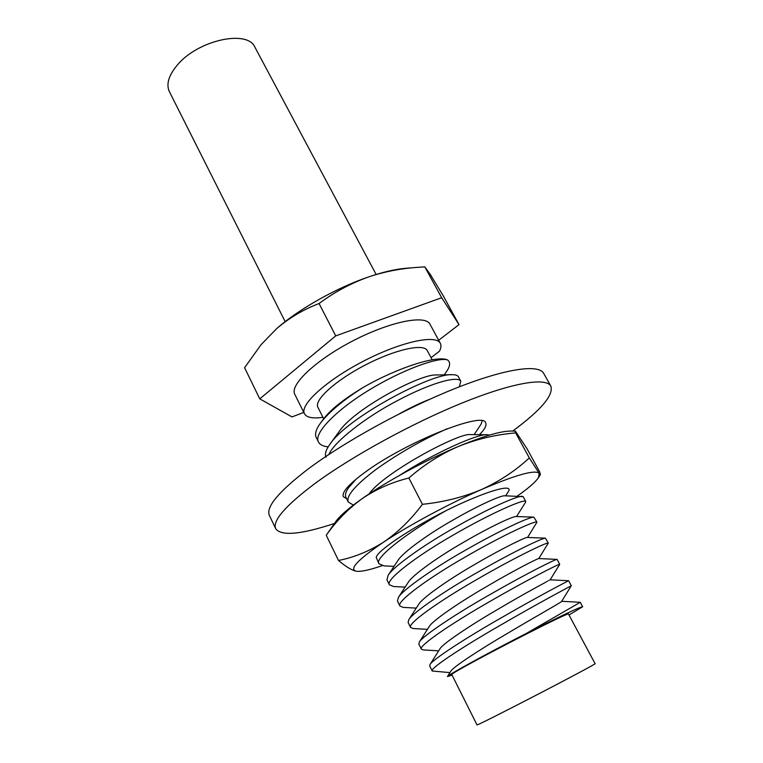 <?xml version="1.0" encoding="UTF-8"?>
<svg xmlns="http://www.w3.org/2000/svg" width="763" height="763" viewBox="0 0 763 763"><rect width="100%" height="100%" fill="white"/><g stroke="black" fill="none" stroke-linecap="round" stroke-linejoin="round"><path stroke-width="1.14" d="M285.171 321.633L169.386 91.665C166.019 84.321 168.623 75.499 177.207 65.198C197.731 40.086 247.708 29.232 254.976 47.306L376.149 274.47M335.644 521.739C339.735 515.941 348.519 508.272 362.015 498.744C386.736 481.291 426.345 459.784 458.716 446.326C483.198 436.236 500.49 431.152 510.571 431.066L515.368 431.085L515.645 432.917C495.95 434.557 476.98 439.03 458.716 446.326C440.661 454.147 424.047 464.705 408.873 478.01C391.772 482.226 376.149 489.131 362.015 498.744C348.157 508.864 336.235 521.043 326.24 535.283L335.644 521.739M382.149 565.679C370.732 569.608 362.559 571.506 357.628 571.363L356.493 571.258C348.51 569.532 357.57 559.804 383.694 542.064C409.063 525.192 449.197 503.609 481.625 489.465C515.874 474.834 535.063 469.464 539.212 473.365L538.459 477.638C535.464 482.111 528.387 488.282 517.219 496.131M394.023 566.356L384.008 565.879L378.953 563.771L376.273 557.524C376.35 551.525 408.615 529.551 446.336 510.514C484.467 491.544 514.949 482.483 508.168 491.887L505.659 495.807M378.953 563.771C373.727 558.449 407.719 531.992 446.336 510.514M399.23 475.578C433.46 453.375 478.296 433.346 487.299 434.729L489.493 435.091M368.996 493.976C384.085 472.469 459.45 432.316 470.504 434.595L487.299 434.729M405.115 587.109L393.498 586.509L389.388 584.782L386.965 579.909L388.138 575.264L397.99 560.357C402.74 552.603 427.785 534.291 452.488 520.366C478.821 505.058 500.633 495.521 504.543 495.778L523.18 496.646L525.755 501.405L525.545 502.292L516.522 516.541M322.94 417.313C312.763 418.734 306.602 417.552 304.447 413.756C299.392 405.039 326.097 380.47 363.398 361.204C400.642 341.824 436.112 334.175 440.327 343.321C441.386 345.353 441.109 347.985 439.488 351.209L431.047 357.647M449.941 672.613L432.22 671.02C429.369 668.76 461.853 647.386 499.679 625.65C538.936 602.789 571.697 585.555 571.306 585.698L561.654 601.387C561.091 602.446 537.629 615.388 508.139 632.994C480.213 649.284 452.926 667.158 450.895 671.087L447.461 676.571C447.814 675.017 487.195 653.443 526.489 633.347C561.635 615.55 580.366 606.69 582.684 606.757L568.998 614.978M363.341 387.337C344.065 398.963 330.942 409.33 323.96 418.42L320.708 422.816C329.206 411.791 343.417 399.965 363.341 387.337C398.152 367.346 437.561 354.967 447.652 360.002C450.59 362.358 450.218 366.202 446.517 371.552M447.452 676.571L452.068 675.112M451.83 674.645C446.651 674.635 571.525 609.914 568.549 614.148L595.073 663.629C599.813 662.542 473.356 728.093 476.98 724.85L451.83 674.645M304.447 413.756L294.776 394.28C289.463 385.029 315.748 360.041 352.859 340.88C389.912 321.604 425.487 314.518 429.989 324.199L440.327 343.321M323.684 418.801L317.904 407.27C313.831 400.184 335.462 380.403 365.353 364.972C395.186 349.444 423.827 343.178 427.261 350.579L432.192 359.774M571.306 585.698L568.626 580.729L550.152 579.823L559.727 564.334L557.085 559.384L538.716 558.545C537.877 558.421 515.54 569.494 486.813 586.442C459.765 601.978 432.535 620.71 429.321 626.385L419.345 642.017C422.53 636.075 456.369 613.528 490.714 594.158C527.147 573.166 555.731 559.107 557.019 559.355M432.22 671.02L429.693 665.937L430.036 664.497C432.507 659.575 467.204 637.115 502.598 617.048C540.07 595.369 568.778 580.557 568.626 580.729M438.658 650.858L423.15 649.895L421.348 649.122C418.172 646.204 450.284 624.21 487.977 602.57C527.128 579.804 559.947 563.361 559.737 564.296M421.348 649.122L418.849 644.096L419.345 642.017M427.423 629.361L413.06 628.512L410.58 627.453C407.099 623.886 438.715 601.358 476.207 579.861C515.149 557.228 548.13 541.501 548.292 543.113L538.764 558.545M410.58 627.453L408.11 622.484L408.796 619.651C412.669 612.756 445.64 590.2 478.954 571.525C514.357 551.21 542.77 537.848 545.421 538.163L548.292 543.113M416.245 608.111L403.179 607.386L399.926 606.013C396.15 601.807 427.27 578.764 464.562 557.4C503.294 534.901 536.437 519.88 536.971 522.15L527.557 537.448M399.926 606.013L397.485 601.091L398.391 597.4C402.94 589.608 435.034 567.138 467.328 549.131C501.692 529.493 529.884 516.77 533.814 517.133L536.971 522.15M389.388 584.782C385.305 579.966 415.949 556.408 453.05 535.178C491.572 512.812 524.868 498.477 525.755 501.405M388.138 575.264C393.326 566.623 424.543 544.343 455.835 526.975C489.15 508.015 517.095 495.893 522.197 496.274M353.355 505.077L348.271 501.997C345.925 496.007 355.405 484.982 376.712 468.93C399.078 453.079 422.578 439.679 447.194 428.73M482.168 420.871L481.119 424.085L474.128 434.624M348.271 501.997L345.944 497.314C344.857 494.939 345.753 491.725 348.624 487.681L356.254 479.002M328.92 454.433C333.994 441.987 365.801 416.999 397.609 400.546C431.505 382.54 457.743 375.634 460.795 381.204L459.326 386.831M326.039 457.247C324.59 454.08 325.858 449.779 329.854 444.352C347.279 417.628 431.868 372.869 452.211 374.7C455.54 374.652 457.59 375.32 458.372 376.722L460.795 381.204M328.176 446.832C323.15 446.355 319.916 444.753 318.495 442.044C313.135 433.661 336.13 409.989 369.302 389.922C402.444 369.693 438.82 356.55 447.652 360.002M318.495 442.044L316.235 437.504C314.575 433.918 316.063 429.016 320.708 422.816M526.489 633.347L580.281 602.303L561.711 601.292M430.036 664.497L440.041 648.664C442.683 643.8 470.418 625.193 498.144 609.16C527.538 591.716 550.123 579.947 550.152 579.832M408.796 619.651L418.744 604.239C422.483 597.83 448.997 579.165 475.244 564.181C503.179 547.786 525.373 537.257 527.309 537.438L545.421 538.163M398.391 597.4L408.3 582.226C412.554 575.13 438.334 556.609 463.809 542.15C490.943 526.308 512.955 516.293 515.922 516.522L533.814 517.133M399.669 413.641C410.694 407.537 420.69 402.759 429.636 399.316M329.854 444.352L339.239 431.438C354.166 408.854 420.651 373.527 436.493 374.976L452.211 374.7M319.077 303.521C334.337 292.134 350.885 283.254 368.72 276.883C384.218 271.742 400.174 268.595 416.588 267.422L405.754 268.299C395.358 269.167 383.016 272.029 368.72 276.883C336.645 287.746 299.067 308.91 276.807 328.491L261.051 344.685L276.807 328.491C289.568 317.694 303.655 309.368 319.077 303.521L335.73 335.892L259.763 398.858L292 416.922L303.769 412.411M438.668 340.269L459.011 324.609L441.672 297.723L335.73 335.892M261.06 344.695L244.589 367.718L259.763 398.858M416.588 267.422L424.8 266.878L441.672 297.723M424.8 266.878L430.437 274.69L443.427 296.149L459.011 324.609M356.493 571.258C351.924 570.39 345.935 566.795 338.514 560.471C354.089 557.41 369.149 551.268 383.694 542.064C397.99 532.288 410.895 519.698 422.406 504.314C443.561 502.149 463.303 497.209 481.625 489.465C499.698 481.205 515.597 470.676 529.312 457.895L539.212 473.365L540.433 474.529L539.622 471.744L527.09 448.863L515.368 431.085M338.514 560.471L326.24 535.283M422.406 504.314L408.873 478.01M529.312 457.895L515.645 432.917M334.432 523.475C300.994 534.529 281.423 536.294 275.729 528.769C272.238 520.948 285.228 505.917 314.709 483.694C351.543 456.493 412.344 423.131 462.492 402.835C512.726 382.492 546.117 377.189 550.857 386.154C553.719 395.148 540.996 410.122 512.688 431.076M275.729 528.769L269.396 515.454C265.705 507.204 278.466 491.839 307.67 469.359C344.199 441.882 404.724 408.558 454.824 388.596C505.03 368.586 538.611 363.846 543.628 373.307L550.857 386.154M346.66 498.764L343.331 496.694C341.566 492.316 348.891 484.104 365.324 472.059C405.859 442.111 483.828 410.952 485.678 422.902C486.861 425.392 484.791 429.311 479.469 434.672M349.864 485.783L348.681 485.945M582.684 606.757L580.281 602.303M348.624 487.681L352.325 482.397M349.95 485.783L348.853 485.754M444.238 374.843L446.527 371.552M538.459 477.638L540.433 474.529"/></g></svg>
